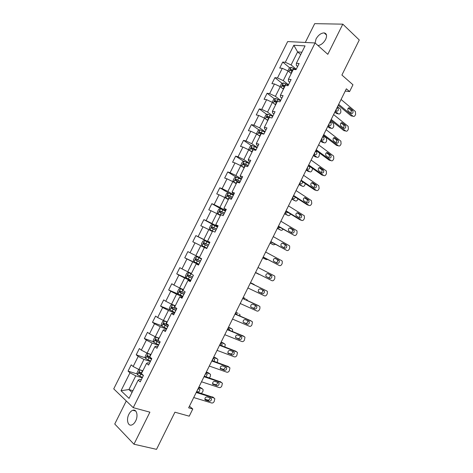 <?xml version="1.0" encoding="UTF-8"?>
<svg xmlns="http://www.w3.org/2000/svg" width="473" height="473" viewBox="0 0 473 473"><rect width="100%" height="100%" fill="white"/><g stroke="black" fill="none" stroke-linecap="round" stroke-linejoin="round"><path stroke-width="0.71" d="M135.65 420.982C138.447 415.696 136.596 408.861 132.848 410.268C131.311 410.795 129.986 412.131 128.881 414.277C126.102 419.486 127.881 426.439 131.725 424.979C133.244 424.441 134.551 423.11 135.65 420.982M317.968 45.538C320.996 45.118 323.55 43.078 325.637 39.419C327.227 35.67 326.737 33.494 324.159 32.891C321.007 33.039 318.299 35.079 316.029 38.993L315.113 42.99M126.267 400.95L114.75 424.021L133.965 444.212L156.528 449.35L174.933 412.196L189.235 416.181L192.777 409.009L189.442 406.195M287.667 41.571L113.733 388.871L133.232 407.661L315.077 42.96L287.667 41.571M315.077 42.96L327.807 54.324L342.807 24.158L314.693 23.65L305.298 42.464M342.807 24.158L359.267 39.98L341.902 75.041L352.953 84.768L349.582 91.591L346.354 88.8L188.644 407.815L192.777 409.009M141.267 379.772L139.665 379.281L138.193 380.097L140.215 381.888L143.443 375.414L141.409 373.658L146.547 363.365L148.605 365.073L151.827 358.617L149.752 356.944L154.878 346.679L156.977 348.299L160.187 341.861L158.077 340.27L163.185 330.03L165.325 331.573L168.53 325.146L166.378 323.638L171.48 313.428L173.65 314.888L176.849 308.479L174.661 307.054L179.746 296.867L181.957 298.244L185.144 291.853L182.921 290.511L187.994 280.353L190.241 281.642L193.422 275.268L191.157 274.009L196.218 263.875L198.5 265.087L201.675 258.731L199.375 257.549L204.425 247.438L206.742 248.573L209.911 242.229L207.576 241.129L212.608 231.049L214.967 232.101L218.124 225.775L215.753 224.758L220.773 214.701L223.167 215.67L226.313 209.362L223.906 208.422L228.914 198.388L231.344 199.281L234.484 192.99L232.042 192.127L237.038 182.123L239.504 182.933L242.637 176.66L240.154 175.873L245.138 165.893L247.639 166.626L250.767 160.365L248.248 159.667L253.221 149.71L255.757 150.367L258.873 144.117L256.325 143.496L261.279 133.563L263.851 134.143L266.961 127.911L264.377 127.367L269.32 117.458L271.928 117.96L275.032 111.746L272.407 111.279L277.344 101.399L279.986 101.819L283.079 95.623L280.424 95.233L285.343 85.377L288.022 85.719L291.102 79.535L288.412 79.222L293.325 69.389L296.033 69.661L299.113 63.494L296.388 63.258L305.05 45.899L293.828 45.266L297.606 51.918L291.09 64.949L296.252 69.229M138.193 380.097L129.064 398.378L121.023 390.733L129.98 372.825L128.059 371.122L137.312 374.007M293.828 45.266L285.314 62.282L282.718 62.058L279.72 68.047L282.304 68.301L277.48 77.939L274.919 77.643L271.916 83.644L274.464 83.975L269.628 93.636L267.097 93.264L264.088 99.283L266.606 99.685L261.758 109.369L259.263 108.926L256.242 114.957L258.725 115.436L253.871 125.144L251.405 124.624L248.378 130.672L250.832 131.222L245.96 140.954L243.53 140.363L240.497 146.423L242.915 147.05L238.031 156.805L235.637 156.137L232.592 162.215L234.975 162.913L230.085 172.698L227.72 171.953L224.675 178.049L227.022 178.824L222.115 188.632L219.785 187.811L216.729 193.918L219.046 194.77L214.127 204.602L211.833 203.703L208.77 209.829L211.047 210.751L206.116 220.607L203.863 219.638L200.789 225.775L203.029 226.78L198.086 236.66L195.869 235.613L192.789 241.768L194.994 242.844L190.04 252.748L187.852 251.624L184.766 257.797L186.941 258.95L181.975 268.883L179.823 267.677L176.725 273.861L178.865 275.097L173.887 285.053L171.77 283.77L168.666 289.973L170.771 291.279L165.775 301.26L163.693 299.906L160.584 306.12L162.653 307.509L157.645 317.513L155.599 316.076L152.483 322.308L154.511 323.774L149.498 333.808L147.487 332.294L144.36 338.538L146.358 340.087L141.326 350.138L139.352 348.548L136.218 354.809L138.181 356.435L133.138 366.516L131.198 364.843L128.059 371.122M146.547 363.365L147.937 362.708L149.521 363.229M142.846 370.773L138.914 369.519L143.958 359.427L150.361 361.549M133.138 366.516L138.914 369.519M138.181 356.435L143.958 359.427M154.878 346.679L156.191 346.183L157.757 346.733M150.993 354.454L147.109 353.13L152.135 343.061L158.467 345.308M141.326 350.138L147.109 353.13M146.358 340.087L152.135 343.061M163.185 330.03L164.421 329.699L165.97 330.278M159.123 338.177L155.28 336.776L160.294 326.731L166.555 329.102M149.498 333.808L155.28 336.776M154.511 323.774L160.294 326.731M171.48 313.428L172.627 313.25L174.159 313.865M167.229 321.936L163.427 320.463L168.429 310.448L174.626 312.937M157.645 317.513L163.427 320.463M162.653 307.509L168.429 310.448M179.746 296.867L182.33 297.493M175.317 305.741L171.557 304.192L176.547 294.2L182.673 296.813M165.775 301.26L171.557 304.192M170.771 291.279L176.547 294.2M187.994 280.353L190.477 281.163M183.382 289.582L179.663 287.962L184.647 278L190.696 280.726M173.887 285.053L179.663 287.962M178.865 275.097L184.647 278M196.218 263.875L198.607 264.874M191.429 273.471L187.751 271.774L192.724 261.835L198.707 264.685M181.975 268.883L187.751 271.774M186.941 258.95L192.724 261.835M199.458 257.395L195.822 255.627L200.777 245.712L204.383 247.521M190.04 252.748L195.822 255.627M194.994 242.844L200.777 245.712M207.576 241.129L209.829 242.389M209.758 242.531L203.869 239.521L208.812 229.624L212.377 231.51M198.086 236.66L203.869 239.521M203.029 226.78L208.812 229.624M215.753 224.758L217.911 226.195M217.722 226.585L211.898 223.451L216.829 213.583L220.353 215.534M206.116 220.607L211.898 223.451M211.047 210.751L216.829 213.583M223.906 208.422L225.97 210.047M225.662 210.674L219.91 207.422L224.823 197.578L228.311 199.606M214.127 204.602L219.91 207.422M219.046 194.77L224.823 197.578M232.042 192.127L232.61 193.102L234.011 193.936M233.579 194.799L227.897 191.435L232.799 181.614L236.246 183.713M222.115 188.632L227.897 191.435M227.022 178.824L232.799 181.614M240.154 175.873L240.645 177.003L242.034 177.866M241.484 178.965L235.861 175.489L240.757 165.692L244.157 167.856M230.085 172.698L235.861 175.489M234.975 162.913L240.757 165.692M248.248 159.667L248.662 160.944L250.034 161.837M249.366 163.173L243.814 159.578L248.692 149.805L252.056 152.046M238.031 156.805L243.814 159.578M242.915 147.05L248.692 149.805M256.325 143.496L256.656 144.927L258.01 145.844M257.223 147.422L251.742 143.709L256.608 133.96L259.931 136.271M245.96 140.954L251.742 143.709M250.832 131.222L256.608 133.96M264.377 127.367L264.632 128.946L265.974 129.898M265.069 131.707L259.653 127.876L264.508 118.155L267.789 120.532M253.871 125.144L259.653 127.876M258.725 115.436L264.508 118.155M272.407 111.279L272.59 113.006L273.914 113.987M272.891 116.027L267.541 112.089L272.383 102.387L275.623 104.835M261.758 109.369L267.541 112.089M266.606 99.685L272.383 102.387M280.424 95.233L280.53 97.107L281.831 98.112M280.696 100.388L275.41 96.338L280.247 86.66L283.445 89.178M269.628 93.636L275.41 96.338M274.464 83.975L280.247 86.66M288.412 79.222L288.447 81.25L289.736 82.284M288.483 84.791L283.262 80.623L288.081 70.974L291.244 73.557M277.48 77.939L283.262 80.623M282.304 68.301L288.081 70.974M296.388 63.258L296.34 65.428L297.618 66.492M300.716 54.584L297.606 51.918L301.904 52.207M285.314 62.282L291.09 64.949M133.965 444.212L149.9 412.166L133.232 407.661M345.243 91.041L349.582 91.591M132.895 390.704L128.91 389.545L132.026 392.442M142.231 377.838L135.763 375.84L128.91 389.545L121.023 390.733M129.98 372.825L135.763 375.84M282.718 62.058L289.837 67.923M274.919 77.643L282.192 83.408M267.097 93.264L274.535 98.928M259.263 108.926L266.867 114.49M251.405 124.624L259.192 130.093M243.53 140.363L251.506 145.731M235.637 156.137L243.808 161.417M227.72 171.953L236.11 177.133M219.785 187.811L228.406 192.895L226.644 193.445L225.124 196.484L225.899 197.968L228.524 199.18M211.833 203.703L221.861 209.356M203.863 219.638L217.521 226.981M195.869 235.613L209.687 242.679M184.766 257.797L198.802 264.484M176.725 273.861L190.921 280.276M168.666 289.973L178.829 294.318M160.584 306.12L169.925 309.892L174.85 312.476M152.483 322.308L161.79 325.844M144.36 338.538L153.642 341.849M136.218 354.809L145.483 357.907M341.068 99.49L355.383 111.527L355.619 114.395L355.158 115.335C354.519 116.417 353.798 116.707 352.988 116.198L338.68 104.32M338.23 105.225L351.114 115.891L352.988 116.198M352.675 110.451L352.722 110.499C353.426 112.586 352.911 113.579 351.179 113.49L348.11 110.936C347.407 108.831 347.933 107.832 349.677 107.939L352.675 110.451L350.842 110.209C351.48 111.108 351.415 112.06 350.647 113.053M348.305 108.081L350.795 110.162M290.387 72.854L291.35 73.339M334.819 112.131L336.504 113.496L338.29 113.792L335.233 111.297M287.886 70.879L289.222 68.201L291.149 67.343L296.086 69.555M337.527 106.656L340.631 109.228L340.891 112.03L340.436 112.952C339.809 114.011 339.094 114.289 338.29 113.792M335.99 110.741L336.569 108.589M292.893 70.246L290.8 69.354C289.955 69.626 289.766 70.028 290.233 70.56L292.296 71.441M290.901 70.779L291.829 70.199L292.704 70.631M335.641 110.463L336.469 111.137C338.195 111.232 338.698 110.256 337.988 108.216L337.113 107.495M333.607 114.584L348.152 126.332L348.359 129.141L347.892 130.087C347.253 131.175 346.526 131.47 345.71 130.98L331.212 119.427M330.804 120.254L343.853 130.631L345.71 130.98M345.367 125.274L345.456 125.351C346.118 127.42 345.592 128.408 343.865 128.319L340.726 125.8C340.063 123.719 340.595 122.726 342.334 122.832L345.367 125.274L343.593 125.02C344.22 125.96 344.119 126.906 343.303 127.87M341.009 122.933L343.504 124.937M326.128 129.708L340.897 141.179L341.074 143.916L340.607 144.868C339.969 145.956 339.236 146.269 338.408 145.796L323.727 134.569M323.361 135.313L336.569 145.4L338.408 145.796M338.041 140.132L338.165 140.245C338.792 142.284 338.248 143.266 336.54 143.183L333.323 140.7C332.696 138.636 333.246 137.655 334.967 137.755L338.041 140.132L336.321 139.86C336.936 140.842 336.806 141.794 335.936 142.722M333.707 137.826L336.202 139.748M282.422 88.374L283.564 88.936M327.688 126.557L329.391 127.887L331.159 128.224L328.061 125.794M280.046 86.571L281.47 83.721L283.38 82.899L288.311 85.134M330.361 121.147L333.554 123.684L333.778 126.427L333.323 127.355C332.696 128.414 331.975 128.703 331.159 128.224M328.8 125.209L329.439 123.01M285.113 85.832L283.002 84.927L282.452 86.139L284.515 87.032M283.126 86.37L284.036 85.743L284.935 86.187M328.475 124.961L329.314 125.611C331.023 125.706 331.543 124.736 330.869 122.72L329.947 121.981M274.411 103.918L275.759 104.568M320.54 141.013L322.261 142.308L324.017 142.686L320.877 140.327M272.223 102.316L273.696 99.277L275.588 98.496L280.519 100.749M323.183 135.662L326.459 138.181L326.654 140.859L326.193 141.788C325.566 142.852 324.839 143.153 324.017 142.686M321.593 139.712L322.296 137.46M277.314 101.459L275.185 100.536L274.653 101.754L276.711 102.665M275.333 102.002L276.226 101.328L277.154 101.778M321.297 139.488L322.143 140.126C323.839 140.209 324.372 139.251 323.733 137.253L322.769 136.502M318.631 144.874L333.631 156.055L333.778 158.733L333.311 159.685C332.667 160.779 331.928 161.098 331.088 160.643L316.224 149.74M315.893 150.408L329.273 160.199L331.088 160.643M330.698 155.02L330.858 155.168C331.449 157.184 330.893 158.153 329.19 158.083L325.903 155.629C325.318 153.595 325.879 152.619 327.588 152.714L330.698 155.02L329.037 154.742C329.628 155.759 329.468 156.717 328.552 157.61M326.388 152.749L328.877 154.594M311.116 160.075L326.346 170.972L326.465 173.579L325.992 174.531C325.347 175.631 324.602 175.968 323.757 175.524L308.703 164.953M308.414 165.538L321.959 175.04L323.757 175.524M323.343 169.949L323.532 170.126C324.088 172.119 323.52 173.083 321.829 173.012L318.465 170.599C317.921 168.589 318.495 167.625 320.191 167.708L323.343 169.949L321.735 169.653C322.308 170.718 322.113 171.675 321.143 172.527M319.056 167.714L321.539 169.476M303.583 175.312L318.761 185.658L319.133 188.461L318.66 189.419C318.01 190.524 317.259 190.867 316.407 190.448L301.165 180.201M300.917 180.71L314.628 189.915L316.407 190.448M315.964 184.908L316.195 185.12C316.709 187.089 316.124 188.041 314.45 187.982L311.015 185.599C310.501 183.613 311.092 182.661 312.777 182.738L315.964 184.908L314.409 184.6C314.965 185.712 314.734 186.669 313.705 187.479M311.719 182.714L314.184 184.387M266.352 119.492L267.937 120.237M313.374 155.505L315.119 156.764L316.851 157.184L313.682 154.89M264.667 118.268L264.401 117.883L265.897 114.88L267.777 114.135L272.708 116.405M314.362 154.239L315.136 151.939M270.597 117.706L267.351 116.187L266.831 117.41L268.889 118.327M267.523 117.671L268.398 116.949L269.521 117.499M314.096 154.05L314.953 154.671C316.638 154.748 317.182 153.802 316.585 151.827L315.574 151.058M316.851 157.184C317.685 157.633 318.418 157.32 319.05 156.25L319.618 153.134M258.234 135.089L260.091 135.952M259.411 135.911L259.967 136.194M306.197 170.026L307.958 171.25L309.673 171.717L306.463 169.488M257.076 134.285L256.585 133.522L258.087 130.513L259.902 129.821L264.874 132.097M307.107 168.802L307.964 166.461M263.916 134.007L259.494 131.872L258.991 133.102L261.049 134.036M259.701 133.38L260.546 132.611L263.343 134.025M306.882 168.642L307.746 169.245C309.425 169.322 309.981 168.382 309.419 166.431L308.361 165.645M309.673 171.717C310.519 172.148 311.258 171.823 311.89 170.753L312.641 168.506M250.057 150.716L252.227 151.697M251.122 151.419L252.121 151.91M299.001 184.582L302.478 186.279L299.232 184.115M249.407 150.284L248.745 149.208L250.252 146.187L252.097 145.518L257.022 147.824M299.835 183.394L300.769 181.005M256.064 149.746L251.618 147.6L251.133 148.835L253.185 149.775M251.861 149.131L252.683 148.315L255.958 149.965M299.651 183.27L300.526 183.855C301.75 184.157 302.424 183.465 302.537 181.798M302.478 186.279C303.329 186.693 304.074 186.362 304.713 185.286L305.398 183.719M296.033 190.584L311.4 200.599L311.784 203.378L311.311 204.336C310.66 205.448 309.904 205.802 309.035 205.4L293.609 195.485M293.402 195.911L307.279 204.821L309.035 205.4M308.573 199.902L308.834 200.144C309.312 202.089 308.715 203.035 307.054 202.982L303.548 200.641C303.069 198.678 303.672 197.732 305.345 197.803L308.573 199.902L307.072 199.582C307.604 200.741 307.332 201.699 306.244 202.462M304.37 197.749L306.811 199.34M241.798 166.354L244.346 167.483M242.815 166.999L244.257 167.667M291.788 199.174L295.27 200.871L291.983 198.778M244.186 161.287L241.685 166.283L240.893 164.929L242.407 161.902L244.228 161.269L249.153 163.599M292.533 198.021L293.65 196.07M248.195 165.52L243.725 163.362L243.258 164.61L247.03 166.449M244.009 164.923L244.795 164.054L248.1 165.704M292.403 197.933L293.29 198.5C294.206 198.837 294.874 198.376 295.288 197.123M295.27 200.871C296.128 201.273 296.878 200.93 297.517 199.848L298.002 198.867M288.465 205.891L304.021 215.576L304.375 215.913L304.417 218.331L303.944 219.295C303.288 220.406 302.525 220.773 301.65 220.383L286.041 210.804M285.869 211.153L299.912 219.762L301.65 220.383M301.165 214.931L301.455 215.209C301.898 217.125 301.289 218.065 299.64 218.018L296.057 215.718C295.619 213.778 296.234 212.844 297.895 212.903L301.165 214.931L299.711 214.6C300.225 215.812 299.906 216.77 298.759 217.479M297.009 212.826L299.421 214.322M241.265 179.409L236.34 177.062L234.531 177.653L233.018 180.686L233.81 182.129L236.441 183.311M233.81 182.129L236.37 183.459M284.557 213.796L288.039 215.505L284.716 213.477M285.207 212.673L286.325 211.431M240.302 181.336L235.814 179.166L235.359 180.42L239.693 182.554M236.139 180.757L236.896 179.835L240.225 181.484M285.136 212.631L286.035 213.175L287.844 212.359M288.039 215.505C288.914 215.883 289.671 215.534 290.31 214.446L290.528 214.009M280.879 221.234L296.624 230.588L297.014 230.96L297.032 233.319L296.559 234.283C295.903 235.4 295.134 235.773 294.247 235.406L278.443 226.159M278.313 226.425L294.247 235.406M293.733 229.996L294.058 230.304C294.466 232.202 293.851 233.13 292.208 233.094L288.56 230.83C288.158 228.92 288.778 227.986 290.428 228.039L293.733 229.996L292.338 229.647C292.822 230.925 292.456 231.882 291.238 232.527M289.647 227.945L292.012 229.346M225.899 197.968L228.465 199.287M277.314 228.453L280.796 230.168L277.432 228.211M225.875 197.933L228.388 192.901L233.355 195.254M280.229 227.548L278.763 227.885L277.852 227.359L278.774 226.697M232.391 197.188L227.88 195.012L227.442 196.271L231.782 198.412M228.258 196.638L228.973 195.656L232.332 197.306M280.796 230.168C281.636 230.522 282.381 230.197 283.025 229.18M273.276 236.618L289.21 245.635L289.642 246.043L289.636 248.343L289.157 249.306C288.5 250.43 287.72 250.814 286.827 250.465L270.834 241.555M270.745 241.738L286.827 250.465M286.289 245.097L286.644 245.434C287.016 247.302 286.39 248.224 284.758 248.201L281.039 245.978C280.672 244.092 281.305 243.169 282.943 243.211L286.289 245.097L284.941 244.73C285.396 246.084 284.977 247.042 283.682 247.598M282.286 243.098L284.586 244.399M225.426 211.141L220.507 208.759L218.733 209.273L217.213 212.324L217.964 213.849L220.578 215.085M217.964 213.849L220.542 215.162M270.053 243.146L273.536 244.86L270.136 242.974M270.597 242.04L270.988 241.874M224.456 213.081L219.927 210.893L219.507 212.158L223.847 214.304M220.371 212.56L221.027 211.514L224.415 213.163M270.556 242.123L272.395 242.661M273.536 244.86L275.434 244.352M265.655 252.038L281.778 260.718L282.245 261.161L282.215 263.396L281.737 264.366C281.08 265.489 280.294 265.891 279.389 265.56L263.207 256.987M263.159 257.087L279.389 265.56M278.828 260.233L279.206 260.599C279.549 262.444 278.91 263.36 277.296 263.343L273.5 261.161C273.169 259.305 273.814 258.388 275.44 258.418L278.828 260.233L277.527 259.848C277.947 261.309 277.462 262.255 276.078 262.698M274.937 258.299L277.148 259.488M217.474 227.07L212.56 224.663L210.804 225.142L209.279 228.199L210.012 229.772L213.075 231.256M210.012 229.772L212.596 231.072M262.769 257.868L266.264 259.594L262.817 257.773M216.504 229.009L211.957 226.815L211.549 228.087L215.895 230.239M212.483 228.536L213.069 227.412L216.48 229.062M266.264 259.594L267.665 259.476M258.016 267.493L274.328 275.836L274.831 276.315L274.778 278.491L274.305 279.46C273.642 280.59 272.85 280.997 271.934 280.684L255.562 272.454M255.55 272.472L271.934 280.684M271.348 275.41L271.756 275.8C272.064 277.621 271.419 278.526 269.811 278.526L265.95 276.386C265.649 274.547 266.305 273.642 267.919 273.66L271.348 275.41L270.095 275.002C270.455 276.634 269.876 277.568 268.368 277.799M267.635 273.565L269.687 274.612M209.509 243.033L204.596 240.609L202.858 241.047L201.327 244.109L202.042 245.729L206.949 248.159M202.042 245.729L206.943 248.171M255.479 272.625L258.968 274.358L255.485 272.608M204.62 244.571L205.087 243.347L208.528 244.996L205.944 243.69L203.969 242.779L203.573 244.056L207.925 246.214M258.968 274.358L259.547 274.482M250.353 282.984L266.861 290.984L267.393 291.498L267.328 293.621L266.849 294.59C266.181 295.726 265.388 296.145 264.46 295.85L247.893 287.956M266.861 290.984L250.371 282.949M263.851 290.617L264.283 291.031C264.567 292.828 263.904 293.733 262.308 293.739L258.382 291.646C258.11 289.837 258.778 288.932 260.381 288.938L263.851 290.617M262.45 289.937L262.645 290.191C262.929 291.983 262.273 292.882 260.676 292.888L258.548 291.871M201.528 259.027L196.608 256.597L194.888 256.993L193.356 260.067L194.048 261.729L198.956 264.182M196.608 256.597L201.522 259.044M250.495 282.706L254.001 284.409L250.513 282.671M197.33 260.942L199.931 262.225L196.774 260.635L197.093 259.328L195.964 258.784L195.58 260.061L197.33 260.942L196.354 262.893M200.546 260.995L195.964 258.784M254.575 284.988L254.001 284.409M242.679 298.516L259.375 306.173L259.943 306.717L259.86 308.78L259.375 309.756C258.707 310.897 257.909 311.329 256.975 311.051L240.213 303.5M257.897 305.369L242.738 298.398M256.331 305.86L256.792 306.303C257.046 308.077 256.378 308.97 254.787 308.987L250.796 306.942C250.554 305.156 251.228 304.263 252.824 304.251L256.331 305.86M255.107 305.298L255.178 305.41C255.432 307.178 254.764 308.071 253.179 308.089L250.856 307.042M191.216 273.897L188.603 272.619L186.9 272.98L185.363 276.061L186.037 277.769L190.938 280.241M188.603 272.619L191.193 273.944M243.134 297.594L245.28 298.463M243.187 297.487L245.138 298.38M192.535 277.042L187.935 274.825L187.562 276.114L191.92 278.284M191.949 278.225L188.768 276.664L189.076 275.345L187.935 274.825M247.45 300.562L246.681 299.226M234.98 314.084L251.873 321.398L252.47 321.971L251.89 324.957C251.222 326.098 250.412 326.541 249.466 326.287L232.509 319.08M250.513 320.605L235.081 313.883M248.798 321.137L249.283 321.605C249.508 323.355 248.833 324.247 247.255 324.277L243.193 322.279C242.98 320.517 243.666 319.624 245.251 319.606L248.798 321.137M249.283 321.605L247.686 320.664C247.911 322.415 247.237 323.301 245.658 323.331L243.193 322.279M183.199 289.955L180.58 288.69L178.895 289.009L177.351 292.095L178.002 293.845L182.909 296.335M180.58 288.69L183.157 290.038M235.755 312.517L238.055 313.333M235.844 312.334L237.818 313.191M235.412 314.025L235.294 313.445M184.505 293.136L179.888 290.907L179.527 292.196L183.885 294.377M183.932 294.283L180.751 292.722L180.55 291.705M236.299 313.8L235.329 313.38L236.299 313.8M236.914 314.675L236.778 314.261M240.059 316.035L239.935 314.646L239.344 314.084M227.265 329.687L244.352 336.658L244.979 337.255L244.381 340.193C243.713 341.34 242.897 341.796 241.94 341.553L224.787 334.695M243.104 335.883L227.407 329.403M241.248 336.451L241.756 336.942C241.957 338.668 241.265 339.555 239.699 339.602L235.572 337.651C235.388 335.913 236.08 335.026 237.659 334.996L241.248 336.451M240.219 336.037C240.337 337.734 239.64 338.591 238.126 338.603L235.536 337.562M175.105 306.167L172.533 304.795L175.164 306.049M228.358 327.476L231.989 328.971L230.806 328.238M228.489 327.215L230.481 328.037M172.491 304.801L170.865 305.073L169.322 308.171L169.937 309.916L172.533 304.795M227.921 329.61L227.945 328.351M176.453 309.265L171.823 307.024L171.474 308.325L175.832 310.507M175.897 310.383L172.704 308.828L172.485 307.84M229.511 330.26L229.417 329.226L227.933 328.345M232.509 331.484L232.61 329.563L231.989 328.971M219.531 345.331L236.819 351.953L237.47 352.58L236.861 355.465C236.187 356.618 235.365 357.085 234.395 356.861L217.054 350.351M235.672 351.197L219.714 344.959M233.68 351.806L234.212 352.314C234.383 354.017 233.686 354.898 232.125 354.957L227.939 353.065C227.779 351.344 228.483 350.463 230.049 350.416L233.68 351.806M232.716 351.439C232.746 353.095 232.03 353.916 230.576 353.916L227.874 352.899M167.105 322.184L164.468 320.936L162.818 321.179L161.269 324.283L161.878 326.122L166.78 328.658M164.468 320.936L167.028 322.338M220.944 342.47L224.616 343.895L223.54 343.185M221.116 342.133L223.132 342.913M220.199 345.142L220.613 343.374M168.382 325.436L163.735 323.189L163.398 324.496L167.761 326.683M167.844 326.518L164.645 324.975L164.409 324.011M221.902 345.798L222.038 344.226L220.519 343.339M224.87 346.94L225.266 344.51L224.616 343.895M211.78 361.011L229.263 367.285L229.943 367.935L229.316 370.773C228.642 371.932 227.815 372.411 226.833 372.204L209.291 366.043M228.223 366.557L212.005 360.556M226.094 367.196L226.65 367.722C226.792 369.407 226.088 370.282 224.533 370.353L220.282 368.514C220.146 366.817 220.861 365.942 222.422 365.883L226.094 367.196M225.189 366.871C225.136 368.473 224.409 369.271 223.008 369.265L220.211 368.278M156.273 337.137L154.754 337.326L153.199 340.436L153.79 342.322L158.686 344.876M157.686 337.651L159.029 338.361M156.533 337.231L158.934 338.55M213.518 357.499L217.225 358.853L216.256 358.173M213.725 357.08L215.759 357.825M212.2 360.627L213.252 358.428M159.241 341.145L155.629 339.389L155.298 340.702L159.673 342.895M159.768 342.7L156.563 341.157L156.315 340.223M214.109 361.313L214.641 359.255L213.087 358.368M217.213 362.43L217.905 359.492L217.225 358.853M204.011 376.727L221.689 382.651L222.399 383.325L221.76 386.116C221.08 387.281 220.247 387.771 219.259 387.588L201.516 381.776M220.743 381.953L204.277 376.189M218.491 382.616L219.064 383.165C219.188 384.827 218.473 385.702 216.924 385.785L212.614 383.999C212.501 382.326 213.222 381.451 214.772 381.38L218.491 382.616M217.639 382.332C217.515 383.887 216.776 384.661 215.422 384.65L212.531 383.698M147.878 353.39L146.665 353.514L145.105 356.63L145.672 358.564L150.568 361.135M150.006 354.117L150.934 354.579M148.753 353.686L150.816 354.803M206.068 372.564L209.817 373.841L208.942 373.191M206.317 372.068L208.374 372.771M204.496 375.751L205.861 373.51M149.829 356.784L147.505 355.631L147.186 356.949L151.555 359.155M151.673 358.918L148.463 357.381L148.197 356.471M206.057 376.786L207.221 374.32L205.643 373.434M209.444 377.921L210.379 376.277L210.526 374.51L209.817 373.841M196.224 392.484L214.098 398.059L214.831 398.751L214.18 401.5C213.5 402.665 212.661 403.167 211.662 403.002L193.723 397.545M213.24 397.385L196.531 391.863M210.863 398.083L211.461 398.644C211.561 400.282 210.84 401.157 209.303 401.258L205.536 400.105L204.921 399.525C204.833 397.876 205.56 397.007 207.109 396.912L210.863 398.083M210.059 397.828C209.87 399.336 209.125 400.081 207.813 400.069L204.839 399.159M139.399 369.673L138.554 369.738L136.993 372.866L137.542 374.841L142.432 377.436M142.332 370.607L142.816 370.838M140.901 370.152L142.686 371.098M198.607 387.665L202.397 388.871L201.604 388.25M198.891 387.085L200.972 387.754M197.064 390.781L198.453 388.623M141.693 373.085L139.364 371.914L139.05 373.238L143.425 375.45M142.71 374.782L140.339 373.646L140.067 372.759M196.644 391.638L197.667 391.957C199.192 391.875 199.896 391.029 199.789 389.415L198.175 388.534M201.474 393.406L202.97 391.283L203.124 389.557L202.397 388.871M349.677 107.939L348.731 107.797M291.102 67.361L288.944 71.677M292.024 71.293L291.072 73.191M293.567 68.201L292.621 70.099M336.859 108.004L337.935 108.169M291.865 70.211L290.83 69.36M342.334 122.832L341.459 122.673M334.967 137.755L334.169 137.59M283.333 82.923L281.116 87.351M284.238 86.884L283.286 88.788M285.787 83.786L284.835 85.684M329.716 122.448L330.781 122.643M284.096 85.767L283.049 84.939M275.54 98.514L273.27 103.055M276.433 102.517L275.481 104.421M277.988 99.407L277.036 101.311M322.562 136.928L323.615 137.146M276.309 101.358L275.251 100.554M327.588 152.714L326.861 152.543M320.191 167.708L319.547 167.543M312.777 182.738L312.215 182.572M267.73 114.153L265.406 118.806M268.611 118.185L267.659 120.095M270.166 115.063L269.214 116.973M315.385 151.437L316.425 151.685M268.504 116.991L267.434 116.204M259.902 129.821L257.519 134.592M260.771 133.889L259.813 135.804M262.326 130.767L261.374 132.677M308.195 165.982L309.224 166.254M260.682 132.659L259.594 131.896M252.05 145.536L249.614 150.42M252.907 149.634L251.949 151.555M254.468 146.5L253.51 148.421M252.836 148.362L251.737 147.623M305.345 197.803L304.866 197.649M245.026 165.414L244.062 167.341M246.593 162.274L245.635 164.202M244.973 164.107L243.861 163.398M297.895 212.903L297.499 212.767M236.299 177.073L233.792 182.093M237.127 181.236L236.163 183.169M238.699 178.09L237.736 180.018M237.091 179.894L235.968 179.202M290.428 228.039L290.12 227.921M229.204 197.099L228.24 199.032M230.783 193.948L229.813 195.881M229.192 195.721L228.051 195.047M220.465 208.77L217.947 213.814M221.263 213.004L220.3 214.943M222.842 209.841L221.878 211.774M221.269 211.579L220.116 210.934M212.519 224.675L209.994 229.73M213.305 228.944L212.336 230.883M214.89 225.769L213.92 227.714M213.329 227.483L212.164 226.863M204.555 240.621L202.018 245.688M205.329 244.919L204.354 246.871M206.914 241.744L205.944 243.69M205.365 243.424L204.188 242.826M262.308 293.739L260.676 292.888M196.567 256.603L194.031 261.687M198.92 257.755L197.945 259.707M196.774 260.635L195.58 260.061M257.755 305.286L259.375 306.173M254.787 308.987L253.179 308.089M188.561 272.631L186.019 277.722M189.312 277.001L188.331 278.958M190.903 273.808L189.927 275.765M188.768 276.664L187.562 276.114M250.276 320.463L251.873 321.398M247.255 324.277L245.658 323.331M180.538 288.696L177.984 293.798M181.271 293.1L180.29 295.063M182.868 289.896L181.892 291.859M180.751 292.722L179.527 292.196M242.773 335.676L244.352 336.658M239.699 339.602L238.126 338.603M173.213 309.241L172.231 311.21M174.815 306.031L173.833 308M172.704 308.828L171.474 308.325M235.258 350.925L236.819 351.953M232.125 354.957L230.576 353.916M228.483 353.585L228.122 353.343M164.427 320.942L161.867 326.074M165.13 325.418L164.149 327.393M166.738 322.202L165.757 324.176M164.645 324.975L163.398 324.496M227.726 366.208L229.263 367.285M224.533 370.353L223.008 369.265M220.856 369.058L220.424 368.751M156.327 337.16L153.772 342.275M157.036 341.642L156.049 343.617M158.644 338.414L157.657 340.394M156.563 341.157L155.298 340.702M220.176 381.528L221.689 382.651M216.924 385.785L215.422 384.65M213.205 384.561L212.714 384.194M148.167 353.491L145.66 358.51M148.912 357.901L147.925 359.888M150.532 354.667L149.539 356.648M148.463 357.381L147.186 356.949M212.602 396.882L214.098 398.059M209.303 401.258L207.813 400.069M205.536 400.105L204.992 399.667M139.99 369.862L137.531 374.793M140.777 374.202L139.783 376.195M142.391 370.962L141.403 372.949M196.821 391.277L197.667 391.957M140.339 373.646L139.05 373.238M135.721 411.037L132.848 410.268M326.494 35.043L324.159 32.891M352.722 110.499L350.842 110.209M336.841 108.039L337.988 108.216M291.829 70.199L290.8 69.354M345.456 125.351L343.593 125.02M338.165 140.245L336.321 139.86M329.687 122.507L330.869 122.72M284.036 85.743L283.002 84.927M322.521 137.004L323.733 137.253M276.226 101.328L275.185 100.536M330.858 155.168L329.037 154.742M323.532 170.126L321.735 169.653M316.195 185.12L314.409 184.6M315.337 151.531L316.585 151.827M268.398 116.949L267.351 116.187M308.142 166.094L309.419 166.431M260.552 132.611L259.494 131.872M252.683 148.315L251.618 147.6M308.834 200.144L307.072 199.582M244.795 164.054L243.725 163.362M301.455 215.209L299.711 214.6M236.896 179.835L235.814 179.166M294.058 230.304L292.338 229.647M228.973 195.651L227.88 195.012M286.644 245.434L284.941 244.73M221.027 211.514L219.927 210.893M279.206 260.599L277.527 259.848M213.069 227.412L211.957 226.815M271.756 275.8L270.095 275.002M205.087 243.347L203.969 242.779M264.283 291.031L262.645 290.191M256.792 306.303L255.178 305.41M180.662 291.238L179.888 290.907M241.756 336.942L240.473 336.137M228.14 328.428L229.417 329.226M172.42 307.273L171.823 307.024M234.212 352.314L233.13 351.599M220.962 343.51L222.038 344.226M164.243 323.384L163.735 323.189M226.65 367.722L225.698 367.054M213.695 358.587L214.641 359.255M156.084 339.555L155.629 339.389M219.064 383.165L218.207 382.527M206.376 373.682L207.221 374.32M147.925 355.773L147.505 355.631M211.461 398.644L210.674 398.024M199.009 388.8L199.789 389.415M139.754 372.038L139.364 371.914"/></g></svg>
